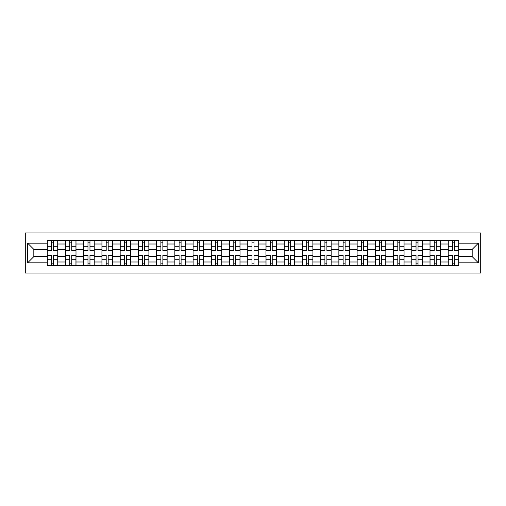 <?xml version="1.0" encoding="UTF-8"?>
<svg xmlns="http://www.w3.org/2000/svg" width="506" height="506" viewBox="0 0 506 506"><rect width="100%" height="100%" fill="white"/><g stroke="black" fill="none" stroke-linecap="round" stroke-linejoin="round"><path stroke-width="0.76" d="M25.3 273.038L480.7 273.038L480.7 232.962L25.3 232.962L25.3 273.038M65.489 265.561L65.489 244.006L57.779 244.006L57.779 265.561M57.779 244.006L57.779 240.439M65.489 244.006L65.489 240.439M76.001 240.439L76.001 265.561M83.718 265.561L83.718 240.439M94.23 240.439L94.23 265.561M101.94 265.561L101.94 240.439M112.452 240.439L112.452 265.561M120.162 265.561L120.162 240.439M130.681 240.439L130.681 265.561M138.391 265.561L138.391 240.439M148.903 240.439L148.903 265.561M156.613 265.561L156.613 240.439M167.132 240.439L167.132 265.561M174.842 265.561L174.842 240.439M185.354 240.439L185.354 265.561M193.064 265.561L193.064 240.439M203.583 240.439L203.583 265.561M211.293 265.561L211.293 240.439M221.805 240.439L221.805 265.561M229.515 265.561L229.515 240.439M240.034 240.439L240.034 265.561M247.744 265.561L247.744 240.439M258.256 240.439L258.256 265.561M265.966 265.561L265.966 240.439M276.485 240.439L276.485 265.561M284.195 265.561L284.195 240.439M294.707 240.439L294.707 265.561M302.417 265.561L302.417 240.439M312.936 240.439L312.936 265.561M320.646 265.561L320.646 240.439M331.158 240.439L331.158 265.561M338.868 265.561L338.868 240.439M349.387 240.439L349.387 265.561M357.097 265.561L357.097 240.439M367.609 240.439L367.609 265.561M375.319 265.561L375.319 240.439M385.838 240.439L385.838 265.561M393.548 265.561L393.548 240.439M404.06 240.439L404.06 265.561M411.77 265.561L411.77 240.439M422.282 240.439L422.282 265.561M429.999 265.561L429.999 240.439M440.511 240.439L440.511 265.561M448.221 265.561L448.221 240.439M448.221 256.624L440.511 256.624M429.999 256.624L422.282 256.624M411.77 256.624L404.06 256.624M393.548 256.624L385.838 256.624M375.319 256.624L367.609 256.624M357.097 256.624L349.387 256.624M338.868 256.624L331.158 256.624M320.646 256.624L312.936 256.624M302.417 256.624L294.707 256.624M284.195 256.624L276.485 256.624M265.966 256.624L258.256 256.624M247.744 256.624L240.034 256.624M229.515 256.624L221.805 256.624M211.293 256.624L203.583 256.624M193.064 256.624L185.354 256.624M174.842 256.624L167.132 256.624M156.613 256.624L148.903 256.624M138.391 256.624L130.681 256.624M120.162 256.624L112.452 256.624M101.94 256.624L94.23 256.624M83.718 256.624L76.001 256.624M65.489 256.624L57.779 256.624M448.221 249.376L440.511 249.376M429.999 249.376L422.282 249.376M411.77 249.376L404.06 249.376M393.548 249.376L385.838 249.376M375.319 249.376L367.609 249.376M357.097 249.376L349.387 249.376M338.868 249.376L331.158 249.376M320.646 249.376L312.936 249.376M302.417 249.376L294.707 249.376M284.195 249.376L276.485 249.376M265.966 249.376L258.256 249.376M247.744 249.376L240.034 249.376M229.515 249.376L221.805 249.376M211.293 249.376L203.583 249.376M193.064 249.376L185.354 249.376M174.842 249.376L167.132 249.376M156.613 249.376L148.903 249.376M138.391 249.376L130.681 249.376M120.162 249.376L112.452 249.376M101.94 249.376L94.23 249.376M83.718 249.376L76.001 249.376M65.489 249.376L57.779 249.376M33.826 256.624L47.267 256.624L47.267 249.376L33.826 249.376L33.826 256.624L27.634 262.816L27.634 243.184L47.267 243.184L47.267 249.376M458.733 249.376L458.733 256.624L472.174 256.624L472.174 249.376L458.733 249.376L458.733 240.439L47.267 240.439L47.267 243.184M458.733 243.184L478.366 243.184L478.366 262.816L458.733 262.816L458.733 256.624M47.267 256.624L47.267 265.561L458.733 265.561L458.733 262.816M47.267 262.816L27.634 262.816M53.516 263.809L51.53 263.809M51.53 242.191L53.516 242.191M71.738 263.809L69.752 263.809M69.752 242.191L71.738 242.191M89.967 263.809L87.981 263.809M87.981 242.191L89.967 242.191M108.189 263.809L106.203 263.809M106.203 242.191L108.189 242.191M126.418 263.809L124.432 263.809M124.432 242.191L126.418 242.191M144.64 263.809L142.654 263.809M142.654 242.191L144.64 242.191M162.869 263.809L160.883 263.809M160.883 242.191L162.869 242.191M181.091 263.809L179.105 263.809M179.105 242.191L181.091 242.191M199.32 263.809L197.334 263.809M197.334 242.191L199.32 242.191M217.542 263.809L215.556 263.809M215.556 242.191L217.542 242.191M235.771 263.809L233.785 263.809M233.785 242.191L235.771 242.191M253.993 263.809L252.007 263.809M252.007 242.191L253.993 242.191M272.215 263.809L270.229 263.809M270.229 242.191L272.215 242.191M290.444 263.809L288.458 263.809M288.458 242.191L290.444 242.191M308.666 263.809L306.68 263.809M306.68 242.191L308.666 242.191M326.895 263.809L324.909 263.809M324.909 242.191L326.895 242.191M345.117 263.809L343.131 263.809M343.131 242.191L345.117 242.191M363.346 263.809L361.36 263.809M361.36 242.191L363.346 242.191M381.568 263.809L379.582 263.809M379.582 242.191L381.568 242.191M399.797 263.809L397.811 263.809M397.811 242.191L399.797 242.191M418.019 263.809L416.033 263.809M416.033 242.191L418.019 242.191M436.248 263.809L434.262 263.809M434.262 242.191L436.248 242.191M454.47 263.809L452.484 263.809M452.484 242.191L454.47 242.191M27.634 243.184L33.826 249.376M472.174 256.624L478.366 262.816M472.174 249.376L478.366 243.184M53.516 250.242L57.722 250.489L53.516 250.489L53.516 240.559L57.722 240.559L51.53 240.559L51.53 250.489L47.324 250.489L47.324 240.559L51.53 240.559M57.722 250.242L57.722 240.559M51.53 242.077L53.516 242.077M51.53 255.511L51.53 265.441L47.324 265.441L47.324 255.511L51.53 255.511M53.516 263.923L51.53 263.923M53.516 265.441L57.722 265.441L57.722 255.511L53.516 255.511L53.516 265.441L51.53 265.441M71.738 250.489L71.738 240.559L75.944 240.559L75.944 250.489L71.738 250.489M69.752 242.077L71.738 242.077M69.752 240.559L65.546 240.559L65.546 250.489L69.752 250.489L69.752 240.559L71.738 240.559M89.967 250.489L89.967 240.559L94.173 240.559L94.173 250.489L89.967 250.489M87.981 242.077L89.967 242.077M87.981 240.559L83.775 240.559L83.775 250.489L87.981 250.489L87.981 240.559L89.967 240.559M69.752 255.511L69.752 265.441L65.546 265.441L65.546 255.511L69.752 255.511M71.738 263.923L69.752 263.923M71.738 265.441L75.944 265.441L75.944 255.511L71.738 255.511L71.738 265.441L69.752 265.441M87.981 255.511L87.981 265.441L83.775 265.441L83.775 255.511L87.981 255.511M89.967 263.923L87.981 263.923M89.967 265.441L94.173 265.441L94.173 255.511L89.967 255.511L89.967 265.441L87.981 265.441M108.189 250.489L108.189 240.559L112.395 240.559L112.395 250.489L108.189 250.489M106.203 242.077L108.189 242.077M106.203 240.559L101.997 240.559L101.997 250.489L106.203 250.489L106.203 240.559L108.189 240.559M126.418 250.489L126.418 240.559L130.624 240.559L130.624 250.489L126.418 250.489M124.432 242.077L126.418 242.077M124.432 240.559L120.226 240.559L120.226 250.489L124.432 250.489L124.432 240.559L126.418 240.559M144.64 250.489L144.64 240.559L148.846 240.559L148.846 250.489L144.64 250.489M142.654 242.077L144.64 242.077M142.654 240.559L138.448 240.559L138.448 250.489L142.654 250.489L142.654 240.559L144.64 240.559M106.203 255.511L106.203 265.441L101.997 265.441L101.997 255.511L106.203 255.511M108.189 263.923L106.203 263.923M108.189 265.441L112.395 265.441L112.395 255.511L108.189 255.511L108.189 265.441L106.203 265.441M124.432 255.511L124.432 265.441L120.226 265.441L120.226 255.511L124.432 255.511M126.418 263.923L124.432 263.923M126.418 265.441L130.624 265.441L130.624 255.511L126.418 255.511L126.418 265.441L124.432 265.441M142.654 255.511L142.654 265.441L138.448 265.441L138.448 255.511L142.654 255.511M144.64 263.923L142.654 263.923M144.64 265.441L148.846 265.441L148.846 255.511L144.64 255.511L144.64 265.441L142.654 265.441M162.869 250.242L167.075 250.489L162.869 250.489L162.869 240.559L167.075 240.559L160.883 240.559L160.883 250.489L156.677 250.489L156.677 240.559L160.883 240.559M167.075 250.242L167.075 240.559M160.883 242.077L162.869 242.077M160.883 255.511L160.883 265.441L156.677 265.441L156.677 255.511L160.883 255.511M162.869 263.923L160.883 263.923M162.869 265.441L167.075 265.441L167.075 255.511L162.869 255.511L162.869 265.441L160.883 265.441M181.091 250.242L185.297 250.489L181.091 250.489L181.091 240.559L185.297 240.559L174.899 240.559L179.105 240.559L179.105 250.489L174.899 250.489L174.899 240.559M185.297 250.242L185.297 240.559M179.105 242.077L181.091 242.077M179.105 255.511L179.105 265.441L174.899 265.441L174.899 255.511L179.105 255.511M181.091 263.923L179.105 263.923M181.091 265.441L185.297 265.441L185.297 255.511L181.091 255.511L181.091 265.441L179.105 265.441M199.32 250.489L199.32 240.559L203.526 240.559L203.526 250.489L199.32 250.489M197.334 242.077L199.32 242.077M197.334 240.559L193.128 240.559L193.128 250.489L197.334 250.489L197.334 240.559L199.32 240.559M197.334 255.511L197.334 265.441L193.128 265.441L193.128 255.511L197.334 255.511M199.32 263.923L197.334 263.923M199.32 265.441L203.526 265.441L203.526 255.511L199.32 255.511L199.32 265.441L197.334 265.441M217.542 250.489L217.542 240.559L221.748 240.559L221.748 250.489L217.542 250.489M215.556 242.077L217.542 242.077M215.556 240.559L211.35 240.559L211.35 250.489L215.556 250.489L215.556 240.559L217.542 240.559M215.556 255.511L215.556 265.441L211.35 265.441L211.35 255.511L215.556 255.511M217.542 263.923L215.556 263.923M217.542 265.441L221.748 265.441L221.748 255.511L217.542 255.511L217.542 265.441L215.556 265.441M235.771 250.489L235.771 240.559L239.97 240.559L239.97 250.489L235.771 250.489M233.785 242.077L235.771 242.077M233.785 240.559L229.579 240.559L229.579 250.489L233.785 250.489L233.785 240.559L235.771 240.559M253.993 250.489L253.993 240.559L258.199 240.559L258.199 250.489L253.993 250.489M252.007 242.077L253.993 242.077M252.007 240.559L247.801 240.559L247.801 250.489L252.007 250.489L252.007 240.559L253.993 240.559M272.215 250.489L272.215 240.559L276.421 240.559L276.421 250.489L272.215 250.489M270.229 242.077L272.215 242.077M270.229 240.559L266.029 240.559L266.029 250.489L270.229 250.489L270.229 240.559L272.215 240.559M290.444 250.489L290.444 240.559L294.65 240.559L294.65 250.489L290.444 250.489M288.458 242.077L290.444 242.077M288.458 240.559L284.252 240.559L284.252 250.489L288.458 250.489L288.458 240.559L290.444 240.559M308.666 250.489L308.666 240.559L312.872 240.559L312.872 250.489L308.666 250.489M306.68 242.077L308.666 242.077M306.68 240.559L302.474 240.559L302.474 250.489L306.68 250.489L306.68 240.559L308.666 240.559M326.895 250.489L326.895 240.559L331.101 240.559L331.101 250.489L326.895 250.489M324.909 242.077L326.895 242.077M320.703 240.559L320.703 250.489L324.909 250.489L324.909 240.559L320.703 240.559L326.895 240.559M233.785 255.511L233.785 265.441L229.579 265.441L229.579 255.511L233.785 255.511M235.771 263.923L233.785 263.923M235.771 265.441L239.97 265.441L239.97 255.511L235.771 255.511L235.771 265.441L233.785 265.441M252.007 255.511L252.007 265.441L247.801 265.441L247.801 255.511L252.007 255.511M253.993 263.923L252.007 263.923M253.993 265.441L258.199 265.441L258.199 255.511L253.993 255.511L253.993 265.441L252.007 265.441M270.229 255.511L270.229 265.441L266.029 265.441L266.029 255.511L270.229 255.511M272.215 263.923L270.229 263.923M272.215 265.441L276.421 265.441L276.421 255.511L272.215 255.511L272.215 265.441L270.229 265.441M288.458 255.511L288.458 265.441L284.252 265.441L284.252 255.511L288.458 255.511M290.444 263.923L288.458 263.923M290.444 265.441L294.65 265.441L294.65 255.511L290.444 255.511L290.444 265.441L288.458 265.441M306.68 255.511L306.68 265.441L302.474 265.441L302.474 255.511L306.68 255.511M308.666 263.923L306.68 263.923M308.666 265.441L312.872 265.441L312.872 255.511L308.666 255.511L308.666 265.441L306.68 265.441M324.909 255.511L324.909 265.441L320.703 265.441L320.703 255.511L324.909 255.511M326.895 263.923L324.909 263.923M326.895 265.441L331.101 265.441L331.101 255.511L326.895 255.511L326.895 265.441L324.909 265.441M345.117 250.489L345.117 240.559L349.323 240.559L349.323 250.489L345.117 250.489M343.131 242.077L345.117 242.077M343.131 240.559L338.925 240.559L338.925 250.489L343.131 250.489L343.131 240.559L345.117 240.559M343.131 255.511L343.131 265.441L338.925 265.441L338.925 255.511L343.131 255.511M345.117 263.923L343.131 263.923M345.117 265.441L349.323 265.441L349.323 255.511L345.117 255.511L345.117 265.441L343.131 265.441M363.346 250.489L363.346 240.559L367.552 240.559L367.552 250.489L363.346 250.489M361.36 242.077L363.346 242.077M361.36 240.559L357.154 240.559L357.154 250.489L361.36 250.489L361.36 240.559L363.346 240.559M361.36 255.511L361.36 265.441L357.154 265.441L357.154 255.511L361.36 255.511M363.346 263.923L361.36 263.923M363.346 265.441L367.552 265.441L367.552 255.511L363.346 255.511L363.346 265.441L361.36 265.441M381.568 250.489L381.568 240.559L385.774 240.559L385.774 250.489L381.568 250.489M379.582 242.077L381.568 242.077M379.582 240.559L375.376 240.559L375.376 250.489L379.582 250.489L379.582 240.559L381.568 240.559M379.582 255.511L379.582 265.441L375.376 265.441L375.376 255.511L379.582 255.511M381.568 263.923L379.582 263.923M381.568 265.441L385.774 265.441L385.774 255.511L381.568 255.511L381.568 265.441L379.582 265.441M399.797 250.489L399.797 240.559L404.003 240.559L404.003 250.489L399.797 250.489M397.811 242.077L399.797 242.077M397.811 240.559L393.605 240.559L393.605 250.489L397.811 250.489L397.811 240.559L399.797 240.559M397.811 255.511L397.811 265.441L393.605 265.441L393.605 255.511L397.811 255.511M399.797 263.923L397.811 263.923M399.797 265.441L404.003 265.441L404.003 255.511L399.797 255.511L399.797 265.441L397.811 265.441M418.019 250.489L418.019 240.559L422.225 240.559L422.225 250.489L418.019 250.489M416.033 242.077L418.019 242.077M416.033 240.559L411.827 240.559L411.827 250.489L416.033 250.489L416.033 240.559L418.019 240.559M416.033 255.511L416.033 265.441L411.827 265.441L411.827 255.511L416.033 255.511M418.019 263.923L416.033 263.923M418.019 265.441L422.225 265.441L422.225 255.511L418.019 255.511L418.019 265.441L416.033 265.441M436.248 250.489L436.248 240.559L440.454 240.559L440.454 250.489L436.248 250.489M434.262 242.077L436.248 242.077M434.262 240.559L430.056 240.559L430.056 250.489L434.262 250.489L434.262 240.559L436.248 240.559M434.262 255.511L434.262 265.441L430.056 265.441L430.056 255.511L434.262 255.511M436.248 263.923L434.262 263.923M436.248 265.441L440.454 265.441L440.454 255.511L436.248 255.511L436.248 265.441L434.262 265.441M454.47 250.489L454.47 240.559L458.676 240.559L458.676 250.489L454.47 250.489M452.484 242.077L454.47 242.077M452.484 240.559L448.278 240.559L448.278 250.489L452.484 250.489L452.484 240.559L454.47 240.559M452.484 255.511L452.484 265.441L448.278 265.441L448.278 255.511L452.484 255.511M454.47 263.923L452.484 263.923M454.47 265.441L458.676 265.441L458.676 255.511L454.47 255.511L454.47 265.441L452.484 265.441M429.999 244.006L422.282 244.006M411.77 244.006L404.06 244.006M393.548 244.006L385.838 244.006M375.319 244.006L367.609 244.006M357.097 244.006L349.387 244.006M338.868 244.006L331.158 244.006M320.646 244.006L312.936 244.006M302.417 244.006L294.707 244.006M284.195 244.006L276.485 244.006M265.966 244.006L258.256 244.006M247.744 244.006L240.034 244.006M229.515 244.006L221.805 244.006M211.293 244.006L203.583 244.006M193.064 244.006L185.354 244.006M174.842 244.006L167.132 244.006M156.613 244.006L148.903 244.006M138.391 244.006L130.681 244.006M120.162 244.006L112.452 244.006M101.94 244.006L94.23 244.006M83.718 244.006L76.001 244.006M448.221 244.006L440.511 244.006M429.999 261.994L422.282 261.994M411.77 261.994L404.06 261.994M393.548 261.994L385.838 261.994M375.319 261.994L367.609 261.994M357.097 261.994L349.387 261.994M338.868 261.994L331.158 261.994M320.646 261.994L312.936 261.994M302.417 261.994L294.707 261.994M284.195 261.994L276.485 261.994M265.966 261.994L258.256 261.994M247.744 261.994L240.034 261.994M229.515 261.994L221.805 261.994M211.293 261.994L203.583 261.994M193.064 261.994L185.354 261.994M174.842 261.994L167.132 261.994M156.613 261.994L148.903 261.994M138.391 261.994L130.681 261.994M120.162 261.994L112.452 261.994M101.94 261.994L94.23 261.994M83.718 261.994L76.001 261.994M65.489 261.994L57.779 261.994M448.221 261.994L440.511 261.994M53.516 246.295L57.722 246.295M47.324 250.242L51.53 250.242M47.324 246.295L51.53 246.295M51.53 255.758L47.324 255.758M51.53 259.704L47.324 259.704M57.722 255.758L53.516 255.758M57.722 259.704L53.516 259.704M71.738 250.242L75.944 250.242M71.738 246.295L75.944 246.295M65.546 250.242L69.752 250.242M65.546 246.295L69.752 246.295M89.967 250.242L94.173 250.242M89.967 246.295L94.173 246.295M83.775 250.242L87.981 250.242M83.775 246.295L87.981 246.295M69.752 255.758L65.546 255.758M69.752 259.704L65.546 259.704M75.944 255.758L71.738 255.758M75.944 259.704L71.738 259.704M87.981 255.758L83.775 255.758M87.981 259.704L83.775 259.704M94.173 255.758L89.967 255.758M94.173 259.704L89.967 259.704M108.189 250.242L112.395 250.242M108.189 246.295L112.395 246.295M101.997 250.242L106.203 250.242M101.997 246.295L106.203 246.295M126.418 250.242L130.624 250.242M126.418 246.295L130.624 246.295M120.226 250.242L124.432 250.242M120.226 246.295L124.432 246.295M144.64 250.242L148.846 250.242M144.64 246.295L148.846 246.295M138.448 250.242L142.654 250.242M138.448 246.295L142.654 246.295M106.203 255.758L101.997 255.758M106.203 259.704L101.997 259.704M112.395 255.758L108.189 255.758M112.395 259.704L108.189 259.704M124.432 255.758L120.226 255.758M124.432 259.704L120.226 259.704M130.624 255.758L126.418 255.758M130.624 259.704L126.418 259.704M142.654 255.758L138.448 255.758M142.654 259.704L138.448 259.704M148.846 255.758L144.64 255.758M148.846 259.704L144.64 259.704M162.869 246.295L167.075 246.295M156.677 250.242L160.883 250.242M156.677 246.295L160.883 246.295M160.883 255.758L156.677 255.758M160.883 259.704L156.677 259.704M167.075 255.758L162.869 255.758M167.075 259.704L162.869 259.704M181.091 246.295L185.297 246.295M174.899 250.242L179.105 250.242M174.899 246.295L179.105 246.295M179.105 255.758L174.899 255.758M179.105 259.704L174.899 259.704M185.297 255.758L181.091 255.758M185.297 259.704L181.091 259.704M199.32 250.242L203.526 250.242M199.32 246.295L203.526 246.295M193.128 250.242L197.334 250.242M193.128 246.295L197.334 246.295M197.334 255.758L193.128 255.758M197.334 259.704L193.128 259.704M203.526 255.758L199.32 255.758M203.526 259.704L199.32 259.704M217.542 250.242L221.748 250.242M217.542 246.295L221.748 246.295M211.35 250.242L215.556 250.242M211.35 246.295L215.556 246.295M215.556 255.758L211.35 255.758M215.556 259.704L211.35 259.704M221.748 255.758L217.542 255.758M221.748 259.704L217.542 259.704M235.771 250.242L239.97 250.242M235.771 246.295L239.97 246.295M229.579 250.242L233.785 250.242M229.579 246.295L233.785 246.295M253.993 250.242L258.199 250.242M253.993 246.295L258.199 246.295M247.801 250.242L252.007 250.242M247.801 246.295L252.007 246.295M272.215 250.242L276.421 250.242M272.215 246.295L276.421 246.295M266.029 250.242L270.229 250.242M266.029 246.295L270.229 246.295M290.444 250.242L294.65 250.242M290.444 246.295L294.65 246.295M284.252 250.242L288.458 250.242M284.252 246.295L288.458 246.295M308.666 250.242L312.872 250.242M308.666 246.295L312.872 246.295M302.474 250.242L306.68 250.242M302.474 246.295L306.68 246.295M326.895 250.242L331.101 250.242M326.895 246.295L331.101 246.295M320.703 250.242L324.909 250.242M320.703 246.295L324.909 246.295M233.785 255.758L229.579 255.758M233.785 259.704L229.579 259.704M239.97 255.758L235.771 255.758M239.97 259.704L235.771 259.704M252.007 255.758L247.801 255.758M252.007 259.704L247.801 259.704M258.199 255.758L253.993 255.758M258.199 259.704L253.993 259.704M270.229 255.758L266.029 255.758M270.229 259.704L266.029 259.704M276.421 255.758L272.215 255.758M276.421 259.704L272.215 259.704M288.458 255.758L284.252 255.758M288.458 259.704L284.252 259.704M294.65 255.758L290.444 255.758M294.65 259.704L290.444 259.704M306.68 255.758L302.474 255.758M306.68 259.704L302.474 259.704M312.872 255.758L308.666 255.758M312.872 259.704L308.666 259.704M324.909 255.758L320.703 255.758M324.909 259.704L320.703 259.704M331.101 255.758L326.895 255.758M331.101 259.704L326.895 259.704M345.117 250.242L349.323 250.242M345.117 246.295L349.323 246.295M338.925 250.242L343.131 250.242M338.925 246.295L343.131 246.295M343.131 255.758L338.925 255.758M343.131 259.704L338.925 259.704M349.323 255.758L345.117 255.758M349.323 259.704L345.117 259.704M363.346 250.242L367.552 250.242M363.346 246.295L367.552 246.295M357.154 250.242L361.36 250.242M357.154 246.295L361.36 246.295M361.36 255.758L357.154 255.758M361.36 259.704L357.154 259.704M367.552 255.758L363.346 255.758M367.552 259.704L363.346 259.704M381.568 250.242L385.774 250.242M381.568 246.295L385.774 246.295M375.376 250.242L379.582 250.242M375.376 246.295L379.582 246.295M379.582 255.758L375.376 255.758M379.582 259.704L375.376 259.704M385.774 255.758L381.568 255.758M385.774 259.704L381.568 259.704M399.797 250.242L404.003 250.242M399.797 246.295L404.003 246.295M393.605 250.242L397.811 250.242M393.605 246.295L397.811 246.295M397.811 255.758L393.605 255.758M397.811 259.704L393.605 259.704M404.003 255.758L399.797 255.758M404.003 259.704L399.797 259.704M418.019 250.242L422.225 250.242M418.019 246.295L422.225 246.295M411.827 250.242L416.033 250.242M411.827 246.295L416.033 246.295M416.033 255.758L411.827 255.758M416.033 259.704L411.827 259.704M422.225 255.758L418.019 255.758M422.225 259.704L418.019 259.704M436.248 250.242L440.454 250.242M436.248 246.295L440.454 246.295M430.056 250.242L434.262 250.242M430.056 246.295L434.262 246.295M434.262 255.758L430.056 255.758M434.262 259.704L430.056 259.704M440.454 255.758L436.248 255.758M440.454 259.704L436.248 259.704M454.47 250.242L458.676 250.242M454.47 246.295L458.676 246.295M448.278 250.242L452.484 250.242M448.278 246.295L452.484 246.295M452.484 255.758L448.278 255.758M452.484 259.704L448.278 259.704M458.676 255.758L454.47 255.758M458.676 259.704L454.47 259.704"/></g></svg>
